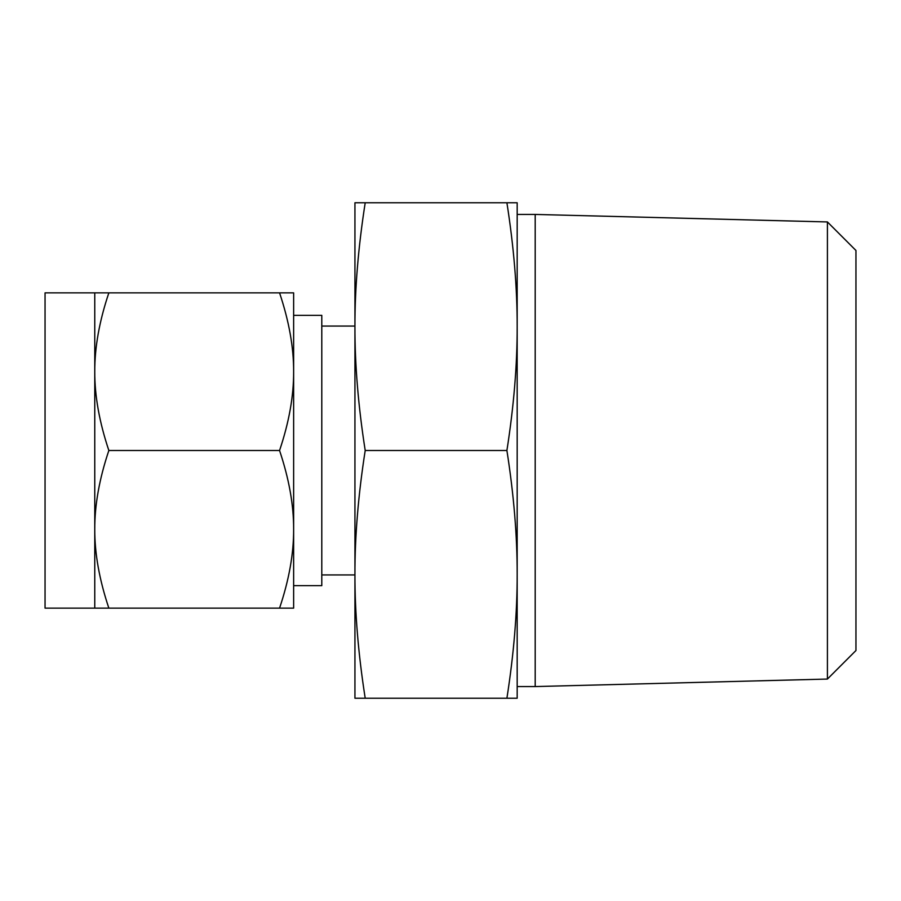<?xml version="1.0" encoding="UTF-8"?>
<svg xmlns="http://www.w3.org/2000/svg" width="901" height="901" viewBox="0 0 901 901"><rect width="100%" height="100%" fill="white"/><g stroke="black" fill="none" stroke-linecap="round" stroke-linejoin="round"><path stroke-width="1.35" d="M365.209 202.759C358.283 247.077 354.859 288.365 354.938 326.635L354.938 202.759L517.174 202.759L517.174 698.241L506.903 698.241C513.829 653.923 517.242 612.635 517.174 574.365C517.242 536.106 513.829 494.818 506.903 450.5C513.829 406.182 517.242 364.894 517.174 326.635C517.242 288.365 513.829 247.077 506.903 202.759M827.411 679.061L827.411 221.939L855.95 250.478L855.95 650.522L827.411 679.061L535.194 686.562L535.194 214.438L517.174 214.438M365.209 698.241L354.938 698.241L354.938 326.635C354.859 364.894 358.283 406.182 365.209 450.5C358.283 494.818 354.859 536.106 354.938 574.365C354.859 612.635 358.283 653.923 365.209 698.241L506.903 698.241M365.209 450.5L506.903 450.5M293.636 585.65L321.792 585.65L321.792 315.35L293.636 315.35L293.636 608.141L279.558 608.141C289.052 579.94 293.737 553.676 293.636 529.315C293.737 505.089 289.041 478.814 279.558 450.5C289.052 422.299 293.737 396.035 293.636 371.685C293.737 347.448 289.041 321.173 279.558 292.859L108.852 292.859C99.358 321.06 94.673 347.324 94.763 371.685L94.763 292.859L108.852 292.859M94.763 292.859L45.05 292.859L45.05 608.141L94.763 608.141L94.763 371.685C94.673 395.911 99.369 422.186 108.852 450.5C99.358 478.701 94.673 504.965 94.763 529.315C94.673 553.552 99.369 579.827 108.852 608.141L94.763 608.141M293.636 450.5L293.636 529.315M279.558 292.859L293.636 292.859L293.636 371.685M279.558 608.141L108.852 608.141M279.558 450.5L108.852 450.5M535.194 686.562L517.174 686.562M827.411 221.939L535.194 214.438M354.938 326.072L321.792 326.072M354.938 574.928L321.792 574.928"/></g></svg>
